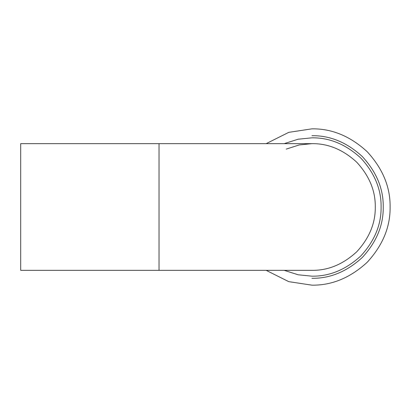 <?xml version="1.0" encoding="UTF-8"?>
<svg xmlns="http://www.w3.org/2000/svg" width="414" height="414" viewBox="0 0 414 414"><rect width="100%" height="100%" fill="white"/><g stroke="black" fill="none" stroke-linecap="round" stroke-linejoin="round"><path stroke-width="0.62" d="M159.038 270.342L159.038 143.658L20.7 143.658L20.7 270.342L311.933 270.342C328.1 270.559 343.035 264.375 356.728 251.79C369.314 238.097 375.498 223.167 375.281 207C375.498 190.833 369.314 175.903 356.728 162.21C343.035 149.625 328.1 143.441 311.933 143.658L299.187 144.952L286.209 149.118M284.154 270.342L298.178 274.787L311.933 276.169C329.591 276.407 345.892 269.654 360.848 255.909C374.587 240.958 381.341 224.652 381.103 207C381.341 189.348 374.587 173.042 360.848 158.091C345.892 144.346 329.591 137.593 311.933 137.831L298.178 139.213L284.154 143.658M266.14 270.342L288.76 281.649L311.933 285.163C331.883 285.432 350.311 277.804 367.208 262.269C382.738 245.373 390.371 226.95 390.102 207C390.371 187.05 382.738 168.627 367.208 151.731C350.311 136.196 331.883 128.568 311.933 128.837L288.76 132.351L266.14 143.658M311.933 278.301C330.134 278.544 346.937 271.584 362.353 257.42C376.523 242.004 383.483 225.195 383.235 207C383.483 188.805 376.523 171.996 362.353 156.58C346.937 142.416 330.134 135.456 311.933 135.699M159.038 143.658L311.933 143.658"/></g></svg>

